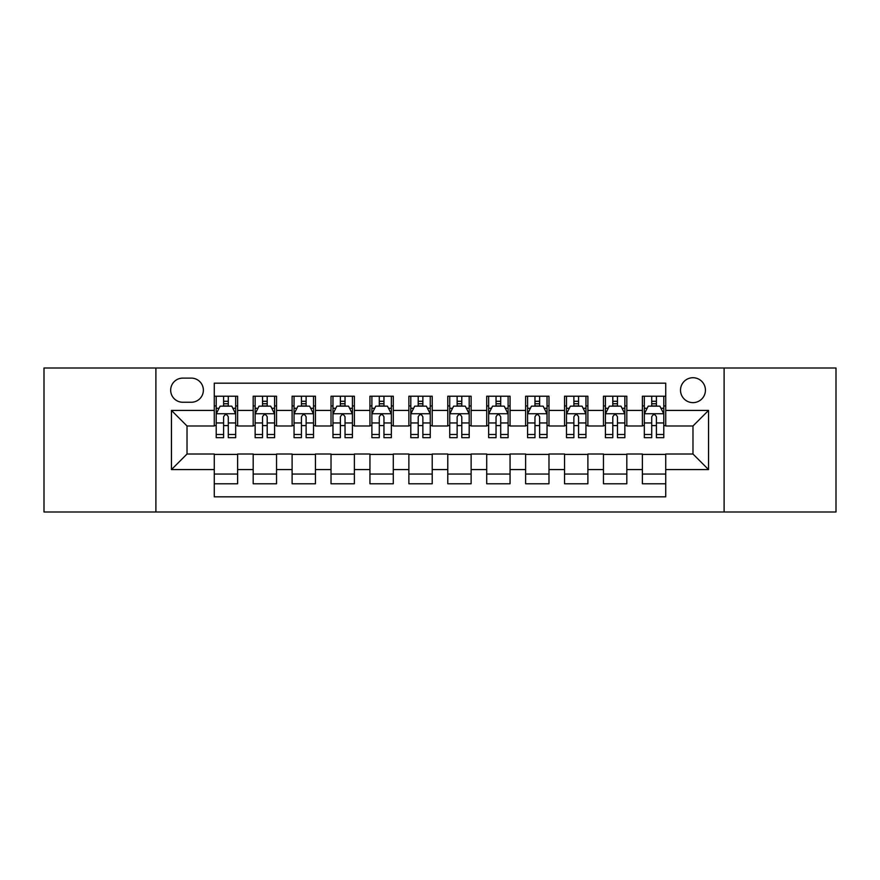 <?xml version="1.0" encoding="UTF-8"?>
<svg xmlns="http://www.w3.org/2000/svg" width="880" height="880" viewBox="0 0 880 880"><rect width="100%" height="100%" fill="white"/><g stroke="black" fill="none" stroke-linecap="round" stroke-linejoin="round"><path stroke-width="1.32" d="M692.978 377.729A12.452 12.452 0 0 0 680.515 390.181A12.452 12.452 0 0 0 692.978 402.633A12.452 12.452 0 0 0 705.43 390.181A12.452 12.452 0 0 0 692.978 377.729M724.108 511.995L836 511.995L836 368.005L724.108 368.005L724.108 511.995L155.892 511.995L155.892 368.005L44 368.005L44 511.995L155.892 511.995M665.731 396.22L642.378 396.22L642.378 410.421L626.813 410.421L626.813 425.986L642.378 425.986L642.378 410.421M626.813 410.421L626.813 396.22L603.46 396.22L603.46 410.421L587.895 410.421L587.895 425.986L603.46 425.986L603.46 410.421M587.895 410.421L587.895 396.22L564.542 396.22L564.542 410.421L548.977 410.421L548.977 425.986L564.542 425.986L564.542 410.421M548.977 410.421L548.977 396.22L525.624 396.22L525.624 410.421L510.059 410.421L510.059 425.986L525.624 425.986L525.624 410.421M510.059 410.421L510.059 396.22L486.706 396.22L486.706 410.421L471.13 410.421L471.13 425.986L486.706 425.986L486.706 410.421M471.13 410.421L471.13 396.22L447.788 396.22L447.788 410.421L432.212 410.421L432.212 425.986L447.788 425.986L447.788 410.421M432.212 410.421L432.212 396.22L408.87 396.22L408.87 410.421L393.294 410.421L393.294 425.986L408.87 425.986L408.87 410.421M393.294 410.421L393.294 396.22L369.941 396.22L369.941 410.421L354.376 410.421L354.376 425.986L369.941 425.986L369.941 410.421M354.376 410.421L354.376 396.22L331.023 396.22L331.023 410.421L315.458 410.421L315.458 425.986L331.023 425.986L331.023 410.421M315.458 410.421L315.458 396.22L292.105 396.22L292.105 410.421L276.54 410.421L276.54 425.986L292.105 425.986L292.105 410.421M276.54 410.421L276.54 396.22L253.187 396.22L253.187 425.986L237.622 425.986L237.622 396.22L214.269 396.22M214.269 483.78L237.622 483.78L237.622 454.014L253.187 454.014L253.187 483.78L276.54 483.78L276.54 454.014L292.105 454.014L292.105 469.579L276.54 469.579M292.105 469.579L292.105 483.78L315.458 483.78L315.458 454.014L331.023 454.014L331.023 469.579L315.458 469.579M331.023 469.579L331.023 483.78L354.376 483.78L354.376 454.014L369.941 454.014L369.941 469.579L354.376 469.579M369.941 469.579L369.941 483.78L393.294 483.78L393.294 454.014L408.87 454.014L408.87 469.579L393.294 469.579M408.87 469.579L408.87 483.78L432.212 483.78L432.212 454.014L447.788 454.014L447.788 469.579L432.212 469.579M447.788 469.579L447.788 483.78L471.13 483.78L471.13 454.014L486.706 454.014L486.706 469.579L471.13 469.579M486.706 469.579L486.706 483.78L510.059 483.78L510.059 454.014L525.624 454.014L525.624 469.579L510.059 469.579M525.624 469.579L525.624 483.78L548.977 483.78L548.977 454.014L564.542 454.014L564.542 469.579L548.977 469.579M564.542 469.579L564.542 483.78L587.895 483.78L587.895 454.014L603.46 454.014L603.46 469.579L587.895 469.579M603.46 469.579L603.46 483.78L626.813 483.78L626.813 454.014L642.378 454.014L642.378 469.579L626.813 469.579M182.743 402.248L191.312 402.248A12.067 12.067 0 0 0 203.368 390.181A12.067 12.067 0 0 0 191.312 378.114L182.743 378.114A12.067 12.067 0 0 0 170.676 390.181A12.067 12.067 0 0 0 182.743 402.248M724.108 368.005L155.892 368.005M665.731 410.421L665.731 383.174L214.269 383.174L214.269 425.986L187.022 425.986L187.022 454.014L214.269 454.014L214.269 496.826L665.731 496.826L665.731 454.014L692.978 454.014L692.978 425.986L665.731 425.986L665.731 410.421L708.543 410.421L708.543 469.579L665.731 469.579M214.269 469.579L171.457 469.579L171.457 410.421L214.269 410.421M642.378 469.579L642.378 483.78L665.731 483.78M214.269 405.944L216.216 405.944M223.608 405.944L228.283 405.944M235.675 405.944L237.622 405.944M214.269 425.601L216.216 425.601M223.608 425.601L228.283 425.601M235.675 425.601L237.622 425.601M214.269 454.399L237.622 454.399M214.269 474.056L237.622 474.056M253.187 425.601L255.134 425.601M262.526 425.601L267.201 425.601M274.593 425.601L276.54 425.601M253.187 405.944L255.134 405.944M262.526 405.944L267.201 405.944M274.593 405.944L276.54 405.944M253.187 454.399L276.54 454.399M253.187 474.056L276.54 474.056M292.105 454.399L315.458 454.399M292.105 474.056L315.458 474.056M292.105 405.944L294.052 405.944M301.444 405.944L306.119 405.944M313.511 405.944L315.458 405.944M292.105 425.601L294.052 425.601M301.444 425.601L306.119 425.601M313.511 425.601L315.458 425.601M331.023 454.399L354.376 454.399M331.023 474.056L354.376 474.056M331.023 405.944L332.97 405.944M340.373 405.944L345.037 405.944M352.429 405.944L354.376 405.944M331.023 425.601L332.97 425.601M340.373 425.601L345.037 425.601M352.429 425.601L354.376 425.601M369.941 454.399L393.294 454.399M369.941 474.056L393.294 474.056M369.941 405.944L371.888 405.944M379.291 405.944L383.955 405.944M391.347 405.944L393.294 405.944M369.941 425.601L371.888 425.601M379.291 425.601L383.955 425.601M391.347 425.601L393.294 425.601M408.87 454.399L432.212 454.399M408.87 474.056L432.212 474.056M408.87 405.944L410.806 405.944M418.209 405.944L422.873 405.944M430.265 405.944L432.212 405.944M408.87 425.601L410.806 425.601M418.209 425.601L422.873 425.601M430.265 425.601L432.212 425.601M447.788 454.399L471.13 454.399M447.788 474.056L471.13 474.056M447.788 405.944L449.735 405.944M457.127 405.944L461.791 405.944M469.194 405.944L471.13 405.944M447.788 425.601L449.735 425.601M457.127 425.601L461.791 425.601M469.194 425.601L471.13 425.601M486.706 454.399L510.059 454.399M486.706 474.056L510.059 474.056M486.706 405.944L488.653 405.944M496.045 405.944L500.709 405.944M508.112 405.944L510.059 405.944M486.706 425.601L488.653 425.601M496.045 425.601L500.709 425.601M508.112 425.601L510.059 425.601M525.624 454.399L548.977 454.399M525.624 474.056L548.977 474.056M525.624 405.944L527.571 405.944M534.963 405.944L539.627 405.944M547.03 405.944L548.977 405.944M525.624 425.601L527.571 425.601M534.963 425.601L539.627 425.601M547.03 425.601L548.977 425.601M564.542 454.399L587.895 454.399M564.542 474.056L587.895 474.056M564.542 405.944L566.489 405.944M573.881 405.944L578.556 405.944M585.948 405.944L587.895 405.944M564.542 425.601L566.489 425.601M573.881 425.601L578.556 425.601M585.948 425.601L587.895 425.601M603.46 454.399L626.813 454.399M603.46 474.056L626.813 474.056M603.46 405.944L605.407 405.944M612.799 405.944L617.474 405.944M624.866 405.944L626.813 405.944M603.46 425.601L605.407 425.601M612.799 425.601L617.474 425.601M624.866 425.601L626.813 425.601M642.378 454.399L665.731 454.399M642.378 474.056L665.731 474.056M642.378 405.944L644.325 405.944M651.717 405.944L656.392 405.944M663.784 405.944L665.731 405.944M642.378 425.601L644.325 425.601M651.717 425.601L656.392 425.601M663.784 425.601L665.731 425.601M187.022 425.986L171.457 410.421M187.022 454.014L171.457 469.579M708.543 410.421L692.978 425.986M708.543 469.579L692.978 454.014M228.283 401.28L223.608 401.28M235.675 434.489L228.283 434.489L228.283 437.668L235.675 437.668L235.675 413.919L231.781 406.142L220.11 406.142L216.216 413.919L216.216 437.668L223.608 437.668L223.608 434.489L216.216 434.489M216.216 413.919L216.216 396.22M235.675 413.919L235.675 396.22M223.608 406.142L223.608 396.22M228.283 396.22L228.283 406.142M228.283 434.489L228.283 416.845C226.721 413.842 225.17 413.842 223.608 416.845L223.608 434.489M267.201 401.28L262.526 401.28M274.593 434.489L267.201 434.489L267.201 437.668L274.593 437.668L274.593 413.919L270.699 406.142L259.028 406.142L255.134 413.919L255.134 437.668L262.526 437.668L262.526 434.489L255.134 434.489M255.134 413.919L255.134 396.22M274.593 413.919L274.593 396.22M262.526 406.142L262.526 396.22M267.201 396.22L267.201 406.142M267.201 434.489L267.201 416.845C265.65 413.842 264.088 413.842 262.526 416.845L262.526 434.489M306.119 401.28L301.444 401.28M313.511 434.489L306.119 434.489L306.119 437.668L313.511 437.668L313.511 413.919L309.617 406.142L297.946 406.142L294.052 413.919L294.052 437.668L301.444 437.668L301.444 434.489L294.052 434.489M294.052 413.919L294.052 396.22M313.511 413.919L313.511 396.22M301.444 406.142L301.444 396.22M306.119 396.22L306.119 406.142M306.119 434.489L306.119 416.845C304.568 413.842 303.006 413.842 301.444 416.845L301.444 434.489M345.037 401.28L340.373 401.28M352.429 434.489L345.037 434.489L345.037 437.668L352.429 437.668L352.429 413.919L348.546 406.142L336.864 406.142L332.97 413.919L332.97 437.668L340.373 437.668L340.373 434.489L332.97 434.489M332.97 413.919L332.97 396.22M352.429 413.919L352.429 396.22M340.373 406.142L340.373 396.22M345.037 396.22L345.037 406.142M345.037 434.489L345.037 416.845C343.486 413.842 341.924 413.842 340.373 416.845L340.373 434.489M383.955 401.28L379.291 401.28M391.347 434.489L383.955 434.489L383.955 437.668L391.347 437.668L391.347 413.919L387.464 406.142L375.782 406.142L371.888 413.919L371.888 437.668L379.291 437.668L379.291 434.489L371.888 434.489M371.888 413.919L371.888 396.22M391.347 413.919L391.347 396.22M379.291 406.142L379.291 396.22M383.955 396.22L383.955 406.142M383.955 434.489L383.955 416.845C382.404 413.842 380.842 413.842 379.291 416.845L379.291 434.489M422.873 401.28L418.209 401.28M430.265 434.489L422.873 434.489L422.873 437.668L430.265 437.668L430.265 413.919L426.382 406.142L414.7 406.142L410.806 413.919L410.806 437.668L418.209 437.668L418.209 434.489L410.806 434.489M410.806 413.919L410.806 396.22M430.265 413.919L430.265 396.22M418.209 406.142L418.209 396.22M422.873 396.22L422.873 406.142M422.873 434.489L422.873 416.845C421.322 413.842 419.76 413.842 418.209 416.845L418.209 434.489M461.791 401.28L457.127 401.28M469.194 434.489L461.791 434.489L461.791 437.668L469.194 437.668L469.194 413.919L465.3 406.142L453.618 406.142L449.735 413.919L449.735 437.668L457.127 437.668L457.127 434.489L449.735 434.489M449.735 413.919L449.735 396.22M469.194 413.919L469.194 396.22M457.127 406.142L457.127 396.22M461.791 396.22L461.791 406.142M461.791 434.489L461.791 416.845C460.24 413.842 458.678 413.842 457.127 416.845L457.127 434.489M500.709 401.28L496.045 401.28M508.112 434.489L500.709 434.489L500.709 437.668L508.112 437.668L508.112 413.919L504.218 406.142L492.536 406.142L488.653 413.919L488.653 437.668L496.045 437.668L496.045 434.489L488.653 434.489M488.653 413.919L488.653 396.22M508.112 413.919L508.112 396.22M496.045 406.142L496.045 396.22M500.709 396.22L500.709 406.142M500.709 434.489L500.709 416.845C499.158 413.842 497.607 413.842 496.045 416.845L496.045 434.489M539.627 401.28L534.963 401.28M547.03 434.489L539.627 434.489L539.627 437.668L547.03 437.668L547.03 413.919L543.136 406.142L531.454 406.142L527.571 413.919L527.571 437.668L534.963 437.668L534.963 434.489L527.571 434.489M527.571 413.919L527.571 396.22M547.03 413.919L547.03 396.22M534.963 406.142L534.963 396.22M539.627 396.22L539.627 406.142M539.627 434.489L539.627 416.845C538.076 413.842 536.525 413.842 534.963 416.845L534.963 434.489M578.556 401.28L573.881 401.28M585.948 434.489L578.556 434.489L578.556 437.668L585.948 437.668L585.948 413.919L582.054 406.142L570.383 406.142L566.489 413.919L566.489 437.668L573.881 437.668L573.881 434.489L566.489 434.489M566.489 413.919L566.489 396.22M585.948 413.919L585.948 396.22M573.881 406.142L573.881 396.22M578.556 396.22L578.556 406.142M578.556 434.489L578.556 416.845C576.994 413.842 575.443 413.842 573.881 416.845L573.881 434.489M617.474 401.28L612.799 401.28M624.866 434.489L617.474 434.489L617.474 437.668L624.866 437.668L624.866 413.919L620.972 406.142L609.301 406.142L605.407 413.919L605.407 437.668L612.799 437.668L612.799 434.489L605.407 434.489M605.407 413.919L605.407 396.22M624.866 413.919L624.866 396.22M612.799 406.142L612.799 396.22M617.474 396.22L617.474 406.142M617.474 434.489L617.474 416.845C615.912 413.842 614.361 413.842 612.799 416.845L612.799 434.489M656.392 401.28L651.717 401.28M663.784 434.489L656.392 434.489L656.392 437.668L663.784 437.668L663.784 413.919L659.89 406.142L648.219 406.142L644.325 413.919L644.325 437.668L651.717 437.668L651.717 434.489L644.325 434.489M644.325 413.919L644.325 396.22M663.784 413.919L663.784 396.22M651.717 406.142L651.717 396.22M656.392 396.22L656.392 406.142M656.392 434.489L656.392 416.845C654.83 413.842 653.279 413.842 651.717 416.845L651.717 434.489M253.187 469.579L237.622 469.579M253.187 410.421L237.622 410.421M235.576 413.732L216.315 413.732M216.216 408.287L219.032 408.287M232.859 408.287L235.675 408.287M223.608 422.95L216.216 422.95M235.675 422.95L228.283 422.95M228.283 403.755L223.608 403.755M274.494 413.732L255.233 413.732M255.134 408.287L257.961 408.287M271.777 408.287L274.593 408.287M262.526 422.95L255.134 422.95M274.593 422.95L267.201 422.95M267.201 403.755L262.526 403.755M313.412 413.732L294.151 413.732M294.052 408.287L296.879 408.287M310.695 408.287L313.511 408.287M301.444 422.95L294.052 422.95M313.511 422.95L306.119 422.95M306.119 403.755L301.444 403.755M352.33 413.732L333.069 413.732M332.97 408.287L335.797 408.287M349.613 408.287L352.429 408.287M340.373 422.95L332.97 422.95M352.429 422.95L345.037 422.95M345.037 403.755L340.373 403.755M391.259 413.732L371.987 413.732M371.888 408.287L374.715 408.287M388.531 408.287L391.347 408.287M379.291 422.95L371.888 422.95M391.347 422.95L383.955 422.95M383.955 403.755L379.291 403.755M430.177 413.732L410.905 413.732M410.806 408.287L413.633 408.287M427.449 408.287L430.265 408.287M418.209 422.95L410.806 422.95M430.265 422.95L422.873 422.95M422.873 403.755L418.209 403.755M469.095 413.732L449.823 413.732M449.735 408.287L452.551 408.287M466.367 408.287L469.194 408.287M457.127 422.95L449.735 422.95M469.194 422.95L461.791 422.95M461.791 403.755L457.127 403.755M508.013 413.732L488.741 413.732M488.653 408.287L491.469 408.287M505.285 408.287L508.112 408.287M496.045 422.95L488.653 422.95M508.112 422.95L500.709 422.95M500.709 403.755L496.045 403.755M546.931 413.732L527.67 413.732M527.571 408.287L530.387 408.287M544.203 408.287L547.03 408.287M534.963 422.95L527.571 422.95M547.03 422.95L539.627 422.95M539.627 403.755L534.963 403.755M585.849 413.732L566.588 413.732M566.489 408.287L569.305 408.287M583.121 408.287L585.948 408.287M573.881 422.95L566.489 422.95M585.948 422.95L578.556 422.95M578.556 403.755L573.881 403.755M624.767 413.732L605.506 413.732M605.407 408.287L608.223 408.287M622.039 408.287L624.866 408.287M612.799 422.95L605.407 422.95M624.866 422.95L617.474 422.95M617.474 403.755L612.799 403.755M663.685 413.732L644.424 413.732M644.325 408.287L647.141 408.287M660.968 408.287L663.784 408.287M651.717 422.95L644.325 422.95M663.784 422.95L656.392 422.95M656.392 403.755L651.717 403.755"/></g></svg>
